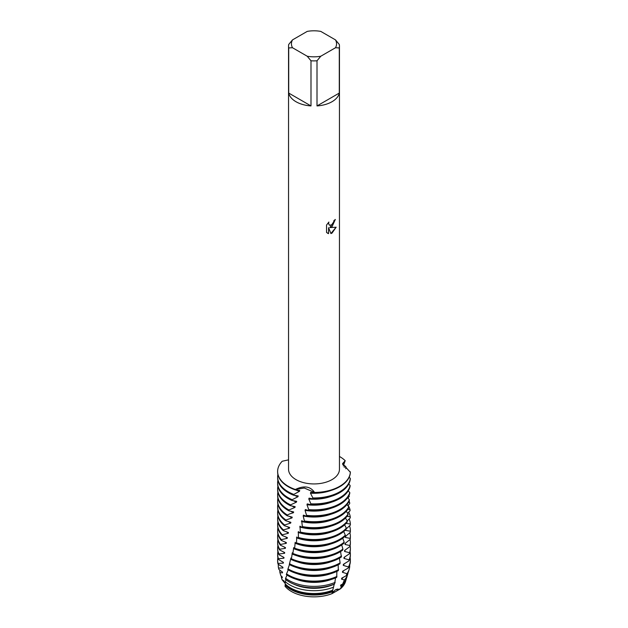 <?xml version="1.0" encoding="UTF-8"?>
<svg xmlns="http://www.w3.org/2000/svg" width="628" height="628" viewBox="0 0 628 628"><rect width="100%" height="100%" fill="white"/><g stroke="black" fill="none" stroke-linecap="round" stroke-linejoin="round"><path stroke-width="0.94" d="M285.183 583.459L282.082 579.738L284.146 580.994M345.808 580.445A32.004 18.479 180 0 1 340.266 588.931L332.008 593.648A32.004 18.479 180 0 1 285.026 586.23L285.395 584.079M346.405 578.506A32.648 18.848 180 0 1 346.177 579.385L345.541 581.512A32.004 18.479 180 0 1 340.266 588.931L335.25 589.928L332.008 593.648L333.405 591.466M328.585 233.64L326.536 232.439L326.536 225.06L328.891 222.045L328.57 223.513L329.449 225.256L332 224.769L333.672 222.131L333.915 220.601A25.458 14.703 0 0 0 335.336 219.455L332 226.755L329.818 227.587L336.161 227.218L332 233.121L330.925 233.569L328.577 227.658L328.53 233.616L328.577 227.658M332 101.728A25.458 14.703 180 0 1 317.007 105.928L317.007 60.79A25.458 14.703 180 0 1 310.993 60.79L310.993 105.928A25.458 14.703 180 0 1 288.715 93.07L288.715 47.932A25.458 14.703 180 0 1 288.542 46.189A25.458 14.703 180 0 1 288.715 44.455L292.491 39.902L307.218 31.4A22.553 13.023 180 0 1 320.782 31.4L335.509 39.902A22.553 13.023 180 0 1 335.509 47.736L339.285 47.932L339.285 93.07A25.458 14.703 180 0 1 332 101.728M335.509 39.902L339.285 44.455A25.458 14.703 180 0 1 339.458 46.189L339.458 469.234A25.458 14.703 180 0 1 332 479.627A25.458 14.703 180 0 1 304.258 482.814A25.458 14.703 180 0 1 288.542 469.234L288.542 46.189M288.542 459.853L282.215 461.25A36.369 20.999 180 0 0 295.317 489.479C304.015 485.318 310.436 486.315 314.573 492.454L304.29 488.027L295.317 489.479L304.29 488.027L314.573 492.454L314.447 492.894A36.369 20.999 0 0 0 339.717 486.739A36.369 20.999 0 0 0 350.361 472.303L342.535 463.66L345.212 460.677L342.653 464.516L345.212 460.677L343.273 465.929M339.717 486.308A36.369 20.999 180 0 1 314.573 492.454A36.369 20.999 180 0 0 339.717 486.308A36.369 20.999 180 0 0 350.369 471.793A36.369 20.999 180 0 1 339.717 486.308M335.289 219.502L329.818 227.587M329.425 225.24L328.523 223.482L328.782 222.155M327.471 233.192L328.53 233.608M330.909 233.53L336.09 227.234M335.956 589.566L337.644 589.04M339.458 456.462A36.369 20.999 180 0 1 345.212 460.677A36.369 20.999 180 0 0 339.458 456.462M288.715 47.932L292.491 47.736A22.553 13.023 180 0 1 292.491 39.902M292.491 47.736L307.218 56.23L310.993 60.79M317.007 60.79L320.782 56.23A22.553 13.023 180 0 1 307.218 56.23M320.782 56.23L335.509 47.736M339.458 46.189A25.458 14.703 180 0 1 339.285 47.932M310.993 105.928L288.715 93.07M339.285 93.07L317.007 105.928M285.026 586.23A32.004 18.479 180 0 0 332.008 593.648L332.754 589.982M290.536 587.918A33.182 19.162 0 0 0 332.699 590.194L333.546 587.156A34.187 19.735 180 0 1 289.83 584.927A34.187 19.735 180 0 1 285.3 581.693L285.159 583.844A33.182 19.162 0 0 0 290.536 587.918M332.714 590.76A31.91 18.424 180 0 1 291.439 588.86A31.91 18.424 180 0 1 285.866 584.535M332.338 591.78A32.648 18.848 180 0 1 290.913 589.511A32.648 18.848 180 0 1 285.096 584.951M344.097 467.083L346.052 467.036L345.753 468.755M343.626 464.783A36.369 20.999 180 0 1 346.052 467.036M287.373 515.031A36.369 20.999 180 0 1 277.631 500.728L277.631 501.591A36.369 20.999 0 0 0 287.153 515.761L287.373 515.031L289.602 513.932L293.441 512.707L293.653 511.946L288.676 510.729L288.911 509.991L294.94 507.455L295.16 506.686L290.293 505.642L290.536 504.888L296.455 502.133L296.675 501.348L291.934 500.469L292.169 499.707L297.97 496.732L298.19 495.939L293.566 495.209L293.802 494.432A36.369 20.999 180 0 1 288.283 491.818A36.369 20.999 180 0 1 277.631 476.966A36.369 20.999 180 0 1 277.898 474.43M293.802 494.432L299.509 491.277A31.91 18.424 180 0 1 295.56 489.895M299.509 491.277L299.737 490.476L295.199 489.871L295.317 489.479A36.369 20.999 180 0 1 277.631 471.463A36.369 20.999 180 0 1 282.215 461.25M350.298 478.332A36.369 20.999 180 0 1 339.717 491.818A36.369 20.999 180 0 1 312.87 497.957L312.587 498.82A36.369 20.999 0 0 0 339.717 492.682A36.369 20.999 0 0 0 350.275 479.368L350.298 478.332L349.144 477.311M277.631 471.675A36.369 20.999 0 0 0 277.631 471.895A36.369 20.999 0 0 0 288.283 486.739A36.369 20.999 0 0 0 295.199 489.871M277.631 476.966L277.631 477.837A36.369 20.999 0 0 0 288.283 492.682A36.369 20.999 0 0 0 293.566 495.209M297.97 496.732A31.91 18.424 180 0 1 294.265 495.28M292.169 499.707A36.369 20.999 180 0 1 288.283 497.753A36.369 20.999 180 0 1 277.631 482.908A36.369 20.999 180 0 1 277.898 480.373M350.11 485.42A36.369 20.999 180 0 1 339.717 497.753A36.369 20.999 180 0 1 310.868 503.829L310.562 504.676A36.369 20.999 0 0 0 339.717 498.624A36.369 20.999 0 0 0 350.071 486.465L350.11 485.42L348.728 484.078M277.631 482.908L277.631 483.772A36.369 20.999 0 0 0 288.283 498.624A36.369 20.999 0 0 0 291.934 500.469M296.455 502.133A31.91 18.424 180 0 1 292.993 500.61M290.536 504.888A36.369 20.999 180 0 1 288.283 503.695A36.369 20.999 180 0 1 277.631 488.843A36.369 20.999 180 0 1 277.898 486.308M349.796 492.556A36.369 20.999 180 0 1 339.717 503.695A36.369 20.999 180 0 1 308.74 509.622L308.419 510.462A36.369 20.999 0 0 0 339.717 504.559A36.369 20.999 0 0 0 349.741 493.6L349.796 492.556L348.226 490.876M277.631 488.843L277.631 489.714A36.369 20.999 0 0 0 288.283 504.559A36.369 20.999 0 0 0 290.293 505.642M294.94 507.455A31.91 18.424 180 0 1 291.753 505.885M288.911 509.991A36.369 20.999 180 0 1 288.283 509.638A36.369 20.999 180 0 1 277.631 494.785A36.369 20.999 180 0 1 277.898 492.25M349.349 499.731A36.369 20.999 180 0 1 339.717 509.638A36.369 20.999 180 0 1 306.55 515.337L306.229 516.169A36.369 20.999 0 0 0 339.717 510.501A36.369 20.999 0 0 0 349.27 500.775L349.349 499.731L347.645 497.69M277.631 494.785L277.631 495.649A36.369 20.999 0 0 0 288.283 510.501A36.369 20.999 0 0 0 288.676 510.729M293.441 512.707A31.91 18.424 180 0 1 291.439 511.647A31.91 18.424 180 0 1 290.536 511.106M349.035 495.359L349.254 496.434L347.912 498.035M348.768 506.89A36.369 20.999 180 0 1 339.717 515.572A36.369 20.999 180 0 1 304.415 520.981L304.109 521.797A36.369 20.999 0 0 0 339.717 516.444A36.369 20.999 0 0 0 348.673 507.926L348.768 506.89L346.986 504.504M277.631 500.728A36.369 20.999 180 0 1 277.898 498.192M285.944 520.031A36.369 20.999 180 0 1 277.631 506.663L277.631 507.534A36.369 20.999 0 0 0 285.748 520.753L285.944 520.031L292.02 517.912L292.216 517.158L287.153 515.761M292.02 517.912A31.91 18.424 180 0 1 291.439 517.59A31.91 18.424 180 0 1 289.406 516.302M348.501 502.306L349.663 502.541L349.725 503.585L347.826 505.689M349.097 501.16A36.369 20.999 180 0 1 349.663 502.541M348.077 514.01A36.369 20.999 180 0 1 339.717 521.515A36.369 20.999 180 0 1 302.358 526.562L302.06 527.371A36.369 20.999 0 0 0 339.717 522.378A36.369 20.999 0 0 0 347.967 515.046L348.077 514.01L346.256 511.294M277.631 506.663A36.369 20.999 180 0 1 277.898 504.127M347.849 509.277L350.024 509.693L350.063 510.737L347.574 513.319M348.124 505.336A36.369 20.999 180 0 1 350.024 509.693M339.717 527.457A36.369 20.999 180 0 1 300.357 532.073L300.066 532.866A36.369 20.999 0 0 0 339.717 528.321A36.369 20.999 0 0 0 347.135 522.127L347.26 521.099A36.369 20.999 180 0 1 339.717 527.457M277.631 512.605L277.631 513.469A36.369 20.999 0 0 0 284.445 525.715L284.625 524.992A36.369 20.999 180 0 1 277.631 512.605A36.369 20.999 180 0 1 277.898 510.069M347.049 516.295L350.251 516.852L350.275 517.896L347.151 520.934M348.642 512.15A36.369 20.999 180 0 1 350.251 516.852M346.35 528.148A36.369 20.999 180 0 1 339.717 533.392A36.369 20.999 180 0 1 298.41 537.513L298.127 538.306A36.369 20.999 0 0 0 339.717 534.255A36.369 20.999 0 0 0 346.201 529.168L346.35 528.148L344.615 524.804M277.631 518.547L277.631 519.411A36.369 20.999 0 0 0 283.259 530.629L283.424 529.914A36.369 20.999 180 0 1 277.631 518.547A36.369 20.999 180 0 1 277.898 516.004M346.052 523.391L350.361 524.027L350.369 525.071L346.248 528.862M349.097 518.971A36.369 20.999 180 0 1 350.361 524.027M345.314 535.166A36.369 20.999 180 0 1 339.717 539.334A36.369 20.999 180 0 1 296.51 542.898L296.235 543.675A36.369 20.999 0 0 0 339.717 540.198A36.369 20.999 0 0 0 345.157 536.186L345.314 535.166L343.704 531.524M277.631 524.482L277.631 525.353A36.369 20.999 0 0 0 282.168 535.511L282.325 534.805A36.369 20.999 180 0 1 277.631 524.482A36.369 20.999 180 0 1 277.898 521.947M345.73 529.42L345.698 530.44L350.346 531.202L350.338 532.246A36.369 20.999 0 0 0 350.369 531.288L350.369 530.425A36.369 20.999 180 0 1 350.346 531.202M345.84 529.569A31.91 18.424 180 0 1 345.698 530.44M349.482 525.809A36.369 20.999 180 0 1 350.369 530.425M344.175 542.152A36.369 20.999 180 0 1 339.717 545.269A36.369 20.999 180 0 1 294.658 548.205L294.399 548.974A36.369 20.999 0 0 0 339.717 546.14A36.369 20.999 0 0 0 343.995 543.165L344.175 542.152L342.723 538.227M277.631 530.425L277.631 531.288A36.369 20.999 0 0 0 281.187 540.355L281.328 539.648A36.369 20.999 180 0 1 277.631 530.425A36.369 20.999 180 0 1 277.898 527.889M350.338 532.246L345.471 536.438L345.424 537.458L350.204 538.377L350.173 539.421A36.369 20.999 0 0 0 350.369 537.23L350.369 536.367A36.369 20.999 180 0 1 350.204 538.377M345.738 536.179A31.91 18.424 180 0 1 345.424 537.458M349.804 532.654A36.369 20.999 180 0 1 350.369 536.367M342.927 549.092A36.369 20.999 180 0 1 339.717 551.211A36.369 20.999 180 0 1 292.876 553.456L292.624 554.218A36.369 20.999 0 0 0 339.717 552.075A36.369 20.999 0 0 0 342.731 550.104L342.927 549.092L341.679 544.916M277.631 536.367L277.631 537.23A36.369 20.999 0 0 0 280.324 545.159L280.441 544.46A36.369 20.999 180 0 1 277.631 536.367A36.369 20.999 180 0 1 277.898 533.824M350.173 539.421L345.102 543.448L345.039 544.468L349.937 545.544L349.882 546.588A36.369 20.999 0 0 0 350.369 543.165L350.369 542.302A36.369 20.999 180 0 1 349.937 545.544M345.518 543.079A31.91 18.424 180 0 1 345.039 544.468M350.047 539.515A36.369 20.999 180 0 1 350.369 542.302M341.577 556A36.369 20.999 180 0 1 339.717 557.154A36.369 20.999 180 0 1 291.164 558.645L290.921 559.399A36.369 20.999 0 0 0 339.717 558.017A36.369 20.999 0 0 0 341.365 556.997L340.572 551.572M277.631 542.302L277.631 543.165A36.369 20.999 0 0 0 279.57 549.94L279.672 549.241A36.369 20.999 180 0 1 277.631 542.302A36.369 20.999 180 0 1 277.898 539.766M292.734 553.88L292.279 552.828L291.698 557.24L291.164 558.645L290.937 558.002L289.304 564.525A36.369 20.999 0 0 0 339.717 563.96A36.369 20.999 0 0 0 339.905 563.85L340.125 562.853A36.369 20.999 180 0 1 339.717 563.088A36.369 20.999 180 0 1 289.539 563.779M349.882 546.588L344.631 550.434L344.552 551.455L349.545 552.703L349.474 553.747A36.369 20.999 0 0 0 350.369 549.108L350.369 548.244A36.369 20.999 180 0 1 349.545 552.703M330.925 561.754A31.91 18.424 180 0 1 297.075 561.754M345.212 549.963A31.91 18.424 180 0 1 344.552 551.455M340.125 562.853L339.395 558.198M350.102 545.708A36.369 20.999 180 0 1 350.369 548.244M277.631 548.244L277.631 549.108A36.369 20.999 0 0 0 278.942 554.697L279.02 553.998A36.369 20.999 180 0 1 277.631 548.244A36.369 20.999 180 0 1 277.898 545.708M349.474 553.747L344.05 557.405M330.925 567.696A31.91 18.424 180 0 1 297.075 567.696M344.05 557.413L343.956 558.425L349.027 559.846L348.94 560.883A36.369 20.999 0 0 0 350.369 555.05L350.369 554.179A36.369 20.999 180 0 1 349.027 559.846M344.827 556.832A31.91 18.424 180 0 1 343.956 558.425M338.586 569.651A36.369 20.999 180 0 1 288.283 569.031A36.369 20.999 180 0 1 287.993 568.866L287.773 569.596A36.369 20.999 0 0 0 288.283 569.894A36.369 20.999 0 0 0 338.359 570.64L338.162 564.8M350.102 551.643A36.369 20.999 180 0 1 350.369 554.179M277.631 554.179L277.631 555.05A36.369 20.999 0 0 0 278.432 559.43L278.494 558.739A36.369 20.999 180 0 1 277.631 554.179A36.369 20.999 180 0 1 277.898 551.643M348.94 560.883L343.367 564.36L343.257 565.373L348.383 566.966L348.281 568.002A36.369 20.999 0 0 0 350.369 560.985L350.369 560.121A36.369 20.999 180 0 1 348.383 566.966M330.925 573.631A31.91 18.424 180 0 1 297.075 573.631M344.364 563.685A31.91 18.424 180 0 1 343.257 565.373M336.961 576.402A36.369 20.999 180 0 1 288.283 574.973A36.369 20.999 180 0 1 286.541 573.89L286.337 574.62A36.369 20.999 0 0 0 288.283 575.837A36.369 20.999 0 0 0 336.718 577.383L336.867 571.378M350.102 557.586A36.369 20.999 180 0 1 350.369 560.121M277.631 560.121L277.631 560.985A36.369 20.999 0 0 0 278.039 564.148L278.094 563.465A36.369 20.999 180 0 1 277.631 560.121A36.369 20.999 180 0 1 277.898 557.586M348.281 568.002L342.574 571.284L342.456 572.296L346.954 573.702L346.154 575.766A35.207 20.331 0 0 0 348.697 570.923L349.199 569.251A35.718 20.622 180 0 1 346.954 573.702M330.925 579.573A31.91 18.424 180 0 1 297.075 579.573M343.814 570.522A31.91 18.424 180 0 1 342.456 572.296M335.195 582.352A35.718 20.622 180 0 1 288.747 580.335A35.718 20.622 180 0 1 285.599 578.255L285.489 579.401A35.207 20.331 0 0 0 289.1 581.85A35.207 20.331 0 0 0 334.614 583.954L335.517 577.917M349.694 565.019A35.718 20.622 180 0 1 349.199 569.251M285.222 582.815L282.082 579.738L281.438 577.556L282.262 577.736L282.286 577.022L280.912 575.805L279.939 572.65L282.506 572.869L282.553 572.155L278.973 569.541L278.502 568.05A35.718 20.622 180 0 1 278.369 564.313M346.154 575.766L341.695 578.184L341.561 579.181L344.434 579.958L342.637 584.056A33.182 19.162 0 0 0 346.703 577.619L347.684 574.322A34.187 19.735 180 0 1 344.434 579.958M333.546 587.156L334.206 584.158A31.91 18.424 180 0 1 293.331 583.93M343.194 577.328A31.91 18.424 180 0 1 341.561 579.181M348.061 572.618A34.187 19.735 180 0 1 347.684 574.322M279.939 572.65A34.187 19.735 180 0 1 279.853 570.098M342.637 584.056L340.714 585.045L340.564 586.042L341.601 586.254L340.266 588.931M342.503 584.119A31.91 18.424 180 0 1 340.564 586.042M346.177 579.385A32.648 18.848 180 0 1 341.601 586.254M281.438 577.556A32.648 18.848 180 0 1 281.352 576.174M347.268 521.099L345.471 518.061M314.447 492.894L310.695 492.321L310.468 493.176L312.87 497.957M312.587 498.82L309.055 498.137L308.795 498.977L310.868 503.829M310.562 504.676L307.241 503.884L306.966 504.716L308.74 509.622M308.419 510.462L305.334 509.544L305.059 510.368L306.55 515.337M306.229 516.169L303.457 515.141L303.191 515.957L304.415 520.981M304.109 521.805L301.683 520.69L302.358 526.562M302.06 527.371L299.98 526.185L300.357 532.073M300.066 532.866L298.339 531.626L298.41 537.513M298.127 538.306L296.738 537.011L296.51 542.898M296.235 543.675L295.191 542.333L294.658 548.205M294.399 548.974L293.7 547.608L292.876 553.456M289.744 563.363L289.5 563.897M289.461 564.611L287.993 568.866M288.221 569.863L286.541 573.89M287.043 575.083L285.599 578.255M286.078 579.856L285.3 581.693M278.502 568.05L282.867 567.995L282.93 567.288L278.039 564.148M278.094 563.465L283.338 563.112L283.416 562.398L278.432 559.43M278.494 558.739L283.911 558.206L284.005 557.491L278.942 554.697M279.02 553.998L284.586 553.284L284.696 552.562L279.57 549.94M279.672 549.241L285.371 548.33L285.489 547.608L280.324 545.159M280.441 544.46L286.25 543.353L286.384 542.623L281.187 540.355M281.328 539.648L287.224 538.337L287.373 537.607L282.168 535.511M282.325 534.805L288.291 533.29L288.448 532.552L283.259 530.629M283.424 529.914L289.437 528.203L289.61 527.457L284.445 525.715M284.625 524.992L290.678 523.077L290.866 522.323L285.748 520.753M282.262 577.736A31.91 18.424 180 0 1 282.145 576.881M282.506 572.869A31.91 18.424 180 0 1 282.286 571.927M282.867 567.995A31.91 18.424 180 0 1 282.522 566.958M283.338 563.112A31.91 18.424 180 0 1 282.843 561.981M283.911 558.206A31.91 18.424 180 0 1 283.252 556.997M284.586 553.284A31.91 18.424 180 0 1 283.738 551.988M285.371 548.33A31.91 18.424 180 0 1 284.319 546.957M330.925 555.811A31.91 18.424 180 0 1 297.075 555.811M292.719 553.927A31.91 18.424 180 0 1 292.083 553.59M286.25 543.353A31.91 18.424 180 0 1 284.971 541.909M330.925 549.877A31.91 18.424 180 0 1 297.075 549.877M294.422 548.809A31.91 18.424 180 0 1 293.488 548.37M287.224 538.337A31.91 18.424 180 0 1 285.709 536.838M330.925 543.934A31.91 18.424 180 0 1 297.075 543.934M296.235 543.62A31.91 18.424 180 0 1 294.964 543.102M288.291 533.29A31.91 18.424 180 0 1 286.517 531.735M330.925 538A31.91 18.424 180 0 1 296.51 537.788M289.437 528.203A31.91 18.424 180 0 1 287.396 526.617M330.925 532.057A31.91 18.424 180 0 1 298.104 532.411M290.678 523.077A31.91 18.424 180 0 1 288.362 521.468M330.925 526.115A31.91 18.424 180 0 1 299.737 526.978M330.925 520.18A31.91 18.424 180 0 1 301.432 521.499M330.925 514.238A31.91 18.424 180 0 1 303.191 515.957M330.925 508.295A31.91 18.424 180 0 1 305.059 510.368M330.925 502.361A31.91 18.424 180 0 1 306.966 504.716M330.925 496.418A31.91 18.424 180 0 1 308.795 498.977M330.925 490.484A31.91 18.424 180 0 1 310.468 493.176M277.631 471.895L277.631 471.463"/></g></svg>
